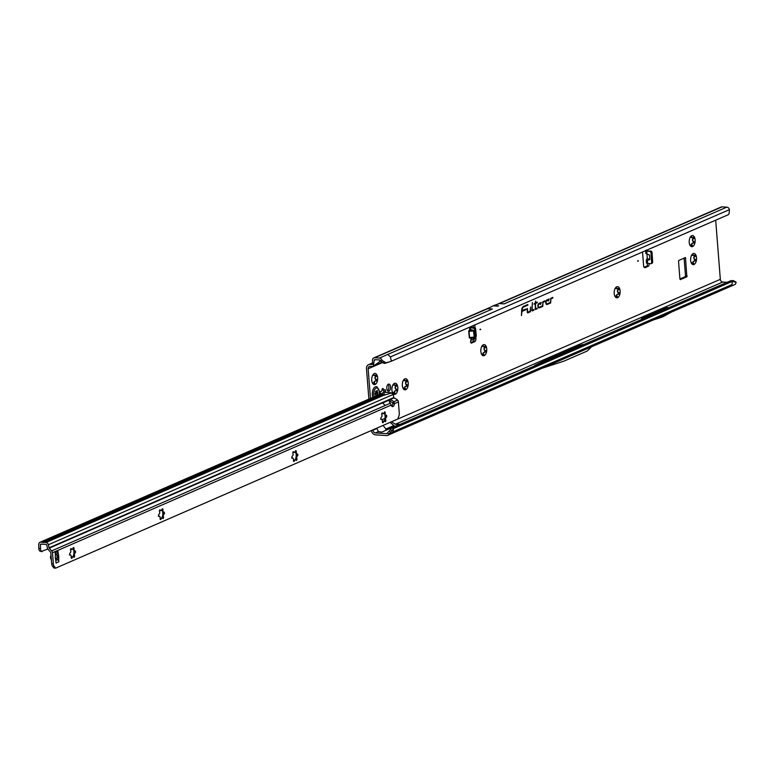 <?xml version="1.0" encoding="UTF-8"?>
<svg xmlns="http://www.w3.org/2000/svg" width="775" height="775" viewBox="0 0 775 775"><rect width="100%" height="100%" fill="white"/><g stroke="black" fill="none" stroke-linecap="round" stroke-linejoin="round"><path stroke-width="1.16" d="M694.458 256.951L693.954 257.639A3.759 1.986 -86.3 0 1 694.012 258.085A3.759 1.986 -86.3 0 1 694.032 258.55L696.357 260.652A5.599 2.964 93.7 0 0 696.541 257.765A5.599 2.964 93.7 0 0 695.931 255.217L695.049 256.651L694.167 256.593A1.056 0.562 93.7 0 0 694.381 255.585A1.056 0.562 93.7 0 0 694.284 255.159M694.371 261.185A1.056 0.562 93.7 0 0 694.72 260.003A1.056 0.562 93.7 0 0 694.381 259.238L693.916 258.54A3.759 1.986 93.7 0 0 693.896 258.075A3.759 1.986 93.7 0 0 693.848 257.629L693.964 256.922M691.542 255.256L693.16 253.609L692.53 255.246A3.759 1.986 -86.3 0 1 692.995 255.517L695.931 255.217A5.599 2.964 93.7 0 0 693.16 253.609A5.599 2.964 93.7 0 0 692.027 254.568A5.599 2.964 93.7 0 0 690.816 257.436A5.599 2.964 93.7 0 0 691.252 262.88A5.599 2.964 93.7 0 0 691.455 263.287A5.599 2.964 93.7 0 0 694.022 264.488A5.599 2.964 93.7 0 0 696.357 260.652L693.451 261.33A3.759 1.986 -86.3 0 1 693.063 261.969L693.848 264.507M695.349 254.868L695.931 255.217M693.044 239.029L692.55 239.717A3.759 1.986 -86.3 0 1 692.598 240.163A3.759 1.986 -86.3 0 1 692.618 240.628L694.952 242.73A5.599 2.964 93.7 0 0 695.136 239.843A5.599 2.964 93.7 0 0 694.526 237.295L693.644 238.729L692.753 238.671A1.056 0.562 93.7 0 0 692.966 237.663A1.056 0.562 93.7 0 0 692.869 237.237M692.957 243.263A1.056 0.562 93.7 0 0 693.315 242.081A1.056 0.562 93.7 0 0 692.966 241.316L692.511 240.618A3.759 1.986 93.7 0 0 692.492 240.153A3.759 1.986 93.7 0 0 692.433 239.708L692.559 239M690.128 237.334L691.755 235.687L691.126 237.324A3.759 1.986 -86.3 0 1 691.591 237.596L694.526 237.295A5.599 2.964 93.7 0 0 691.755 235.687A5.599 2.964 93.7 0 0 690.612 236.646A5.599 2.964 93.7 0 0 689.411 239.514A5.599 2.964 93.7 0 0 689.837 244.958A5.599 2.964 93.7 0 0 690.05 245.365A5.599 2.964 93.7 0 0 692.608 246.566A5.599 2.964 93.7 0 0 694.952 242.73L692.046 243.408A3.759 1.986 -86.3 0 1 691.649 244.047L692.433 246.586M693.935 236.947L694.526 237.295M618.043 290.141L617.539 290.828A3.759 1.986 -86.3 0 1 617.597 291.274A3.759 1.986 -86.3 0 1 617.617 291.739L619.942 293.851A5.599 2.964 93.7 0 0 620.126 290.954A5.599 2.964 93.7 0 0 619.516 288.407L618.634 289.84L617.752 289.782A1.056 0.562 93.7 0 0 617.956 288.775A1.056 0.562 93.7 0 0 617.869 288.348M617.956 294.384A1.056 0.562 93.7 0 0 618.305 293.192A1.056 0.562 93.7 0 0 617.956 292.427L617.501 291.729A3.759 1.986 93.7 0 0 617.481 291.274A3.759 1.986 93.7 0 0 617.433 290.819L617.549 290.112M615.127 288.455L616.745 286.798L616.115 288.445A3.759 1.986 -86.3 0 1 616.58 288.707L619.516 288.407A5.599 2.964 93.7 0 0 616.745 286.798A5.599 2.964 93.7 0 0 615.602 287.757A5.599 2.964 93.7 0 0 614.401 290.625A5.599 2.964 93.7 0 0 614.827 296.069A5.599 2.964 93.7 0 0 615.04 296.476A5.599 2.964 93.7 0 0 617.597 297.677A5.599 2.964 93.7 0 0 619.942 293.851L617.036 294.529A3.759 1.986 -86.3 0 1 616.648 295.168L617.423 297.707M618.925 288.067L619.516 288.407M484.656 348.082L484.162 348.769A3.759 1.986 -86.3 0 1 484.21 349.215A3.759 1.986 -86.3 0 1 484.23 349.68L486.564 351.782A5.599 2.964 93.7 0 0 486.748 348.895A5.599 2.964 93.7 0 0 486.138 346.347L485.257 347.781L484.365 347.723A1.056 0.562 93.7 0 0 484.578 346.716A1.056 0.562 93.7 0 0 484.482 346.289M484.578 352.315A1.056 0.562 93.7 0 0 484.927 351.133A1.056 0.562 93.7 0 0 484.578 350.368L484.123 349.67A3.759 1.986 93.7 0 0 484.104 349.205A3.759 1.986 93.7 0 0 484.046 348.76L484.172 348.052M481.74 346.386L483.368 344.739L482.738 346.377A3.759 1.986 -86.3 0 1 483.203 346.648L486.138 346.347A5.599 2.964 93.7 0 0 483.368 344.739A5.599 2.964 93.7 0 0 482.224 345.698A5.599 2.964 93.7 0 0 481.023 348.566A5.599 2.964 93.7 0 0 481.449 354.01A5.599 2.964 93.7 0 0 481.662 354.417A5.599 2.964 93.7 0 0 484.22 355.618A5.599 2.964 93.7 0 0 486.564 351.782L483.658 352.46A3.759 1.986 -86.3 0 1 483.261 353.1L484.046 355.647M485.547 345.999L486.138 346.347M406.158 382.182L405.664 382.869A3.759 1.986 -86.3 0 1 405.713 383.315A3.759 1.986 -86.3 0 1 405.732 383.78L408.067 385.882A5.599 2.964 93.7 0 0 408.241 382.995A5.599 2.964 93.7 0 0 407.631 380.448L406.749 381.881L405.868 381.823A1.056 0.562 93.7 0 0 406.081 380.816A1.056 0.562 93.7 0 0 405.984 380.389M406.071 386.415A1.056 0.562 93.7 0 0 406.429 385.233A1.056 0.562 93.7 0 0 406.081 384.468L405.616 383.77A3.759 1.986 93.7 0 0 405.596 383.305A3.759 1.986 93.7 0 0 405.548 382.86L405.674 382.153M403.242 380.486L404.86 378.839L404.23 380.477A3.759 1.986 -86.3 0 1 404.695 380.748L407.631 380.448A5.599 2.964 93.7 0 0 404.86 378.839A5.599 2.964 93.7 0 0 403.727 379.798A5.599 2.964 93.7 0 0 402.525 382.666A5.599 2.964 93.7 0 0 402.952 388.11A5.599 2.964 93.7 0 0 403.155 388.517A5.599 2.964 93.7 0 0 405.722 389.718A5.599 2.964 93.7 0 0 408.067 385.882L405.16 386.56A3.759 1.986 -86.3 0 1 404.763 387.2L405.548 389.738M407.049 380.099L407.631 380.448M395.734 386.706L395.24 387.393A3.759 1.986 -86.3 0 1 395.289 387.839A3.759 1.986 -86.3 0 1 395.308 388.304L397.643 390.416A5.599 2.964 93.7 0 0 397.827 387.519A5.599 2.964 93.7 0 0 397.217 384.972L396.335 386.405L395.453 386.347A1.056 0.562 93.7 0 0 395.657 385.34A1.056 0.562 93.7 0 0 395.56 384.913M395.657 390.939A1.056 0.562 93.7 0 0 396.006 389.757A1.056 0.562 93.7 0 0 395.657 388.992L395.202 388.294A3.759 1.986 93.7 0 0 395.182 387.829A3.759 1.986 93.7 0 0 395.124 387.384L395.25 386.677M392.818 385.01L394.446 383.363L393.816 385.001A3.759 1.986 -86.3 0 1 394.281 385.272L397.217 384.972A5.599 2.964 93.7 0 0 394.446 383.363A5.599 2.964 93.7 0 0 393.303 384.323A5.599 2.964 93.7 0 0 392.102 387.19A5.599 2.964 93.7 0 0 392.528 392.634A5.599 2.964 93.7 0 0 392.741 393.041A5.599 2.964 93.7 0 0 395.298 394.243A5.599 2.964 93.7 0 0 397.643 390.416L394.737 391.084A3.759 1.986 -86.3 0 1 394.339 391.733L395.124 394.272M396.626 384.623L397.217 384.972M385.165 392.353L385.378 391.792A1.318 0.698 93.7 0 0 385.543 390.697A1.318 0.698 93.7 0 0 384.942 389.689A1.318 0.698 93.7 0 0 384.516 389.903L384.003 390.193A4.02 2.131 93.7 0 0 383.702 390.009L383.402 389.253A1.318 0.698 93.7 0 0 382.821 388.459A1.318 0.698 93.7 0 0 382.036 389.844L381.872 390.803A4.02 2.131 93.7 0 0 381.61 391.23L381.087 391.394A1.318 0.698 93.7 0 0 381.029 391.385A1.318 0.698 93.7 0 0 380.283 392.334A1.318 0.698 93.7 0 0 380.535 393.836M383.48 392.605L383.702 391.685A1.318 0.698 93.7 0 0 383.877 390.59A1.318 0.698 93.7 0 0 383.809 390.213M375.575 376.931L375.071 377.619A3.759 1.986 -86.3 0 1 375.119 378.064A3.759 1.986 -86.3 0 1 375.148 378.529L377.473 380.641A5.599 2.964 93.7 0 0 377.657 377.745A5.599 2.964 93.7 0 0 377.047 375.197L376.166 376.631L375.284 376.573A1.056 0.562 93.7 0 0 375.488 375.565A1.056 0.562 93.7 0 0 375.4 375.139M375.488 381.174A1.056 0.562 93.7 0 0 375.836 379.983A1.056 0.562 93.7 0 0 375.488 379.217L375.032 378.52A3.759 1.986 93.7 0 0 375.013 378.055A3.759 1.986 93.7 0 0 374.964 377.609L375.081 376.902M372.659 375.236L374.277 373.589L373.647 375.226A3.759 1.986 -86.3 0 1 374.112 375.497L377.047 375.197A5.599 2.964 93.7 0 0 374.277 373.589A5.599 2.964 93.7 0 0 373.133 374.548A5.599 2.964 93.7 0 0 371.932 377.415A5.599 2.964 93.7 0 0 372.358 382.86A5.599 2.964 93.7 0 0 372.572 383.267A5.599 2.964 93.7 0 0 375.129 384.468A5.599 2.964 93.7 0 0 377.473 380.641L374.567 381.31A3.759 1.986 -86.3 0 1 374.18 381.959L374.955 384.497M376.456 374.848L377.047 375.197M480.035 329.772L480.723 329.462L480.19 329.094L480.035 329.772M469.679 327.428L474.426 327.68A1.318 1.066 64.2 0 1 475.627 329.017L476.257 335.759A1.318 1.066 64.2 0 1 475.995 336.66L473.728 339.227A1.318 1.066 64.2 0 1 473.108 339.528M469.563 327.234A1.647 0.872 93.7 0 0 469.757 327.525L473.389 328.183A1.318 1.066 64.2 0 1 474.591 329.52L475.22 336.263A1.318 1.066 64.2 0 1 474.959 337.164L472.692 339.731A1.318 1.066 64.2 0 1 471.927 340.022L470.938 340.186A1.647 0.872 93.7 0 0 470.59 341.978A1.647 0.872 93.7 0 0 471.336 343.083A1.647 0.872 93.7 0 0 471.568 343.044L474.717 341.678A2.635 1.395 93.7 0 0 475.908 338.51L475.782 336.902M637.728 261.272L638.426 260.962L637.893 260.594L637.728 261.272M642.543 252.098A2.635 1.395 93.7 0 0 642.543 252.224L643.608 265.67A2.635 1.395 93.7 0 0 644.819 267.695A2.635 1.395 93.7 0 0 645.197 267.627L648.346 266.251A1.647 0.872 93.7 0 0 649.082 264.275A1.647 0.872 93.7 0 0 648.927 263.558M644.122 267.259L646.67 266.145A1.647 0.872 93.7 0 0 647.416 264.168A1.647 0.872 93.7 0 0 647.222 263.393M386.783 388.478A3.594 1.899 93.7 0 0 388.44 391.239A3.594 1.899 93.7 0 0 390.571 386.832A3.594 1.899 93.7 0 0 388.905 384.071A3.594 1.899 93.7 0 0 386.783 388.478M388.043 384.381A3.594 1.899 -86.3 0 1 388.895 386.725A3.594 1.899 -86.3 0 1 387.626 390.813M527.262 312.218L527.804 312.887L530.449 311.734L530.613 307.016L530.119 311.221L527.746 312.248L527.387 308.421L527.262 312.218M527.446 312.771L530.081 311.24M531.757 310.271L532.299 310.94L533.839 310.262L533.868 309.593L532.105 310.068L532.367 302.531L531.902 310.378M532.299 310.94L533.471 309.767M535.515 308.876L535.554 303.48L537.23 302.754L537.249 302.076L535.573 302.802L535.632 301.117L535.215 302.957L534.004 304.149L535.196 303.635L535.36 309.525L537.153 308.828L537.182 308.159L535.031 308.876M495.826 305.989L497.976 306.125A2.635 1.395 93.7 0 0 497.918 306.154L498.654 305.834A2.635 1.395 93.7 0 0 498.587 305.863L497.976 306.125M693.073 255.556L692.889 255.508A3.759 1.986 93.7 0 0 692.424 255.237L692.143 254.52M692.743 263.82A1.056 0.562 93.7 0 0 692.821 263.113L692.947 261.969A3.759 1.986 93.7 0 0 693.344 261.32L693.79 261.117M691.668 237.634L691.474 237.586A3.759 1.986 93.7 0 0 691.009 237.315L690.738 236.598M691.339 245.898A1.056 0.562 93.7 0 0 691.407 245.191L691.542 244.047A3.759 1.986 93.7 0 0 691.93 243.398L692.385 243.195M616.658 288.755L616.474 288.707A3.759 1.986 93.7 0 0 616.009 288.436L615.728 287.719M616.328 297.009A1.056 0.562 93.7 0 0 616.406 296.302L616.532 295.159A3.759 1.986 93.7 0 0 616.929 294.519L617.375 294.316M483.28 346.687L483.087 346.638A3.759 1.986 93.7 0 0 482.622 346.377L482.35 345.66M482.951 354.95A1.056 0.562 93.7 0 0 483.028 354.243L483.154 353.1A3.759 1.986 93.7 0 0 483.542 352.46L483.997 352.247M404.782 380.787L404.589 380.738A3.759 1.986 93.7 0 0 404.124 380.467L403.843 379.75M404.443 389.05A1.056 0.562 93.7 0 0 404.521 388.343L404.657 387.2A3.759 1.986 93.7 0 0 405.044 386.551L405.49 386.347M394.359 385.32L394.165 385.262A3.759 1.986 93.7 0 0 393.7 385.001L393.429 384.284M394.029 393.574A1.056 0.562 93.7 0 0 394.107 392.867L394.233 391.724A3.759 1.986 93.7 0 0 394.62 391.084L395.076 390.871M382.559 390.096L382.337 390.087A4.02 2.131 93.7 0 0 382.027 389.903L383.702 390.009M374.189 375.546L373.996 375.497A3.759 1.986 93.7 0 0 373.54 375.226L373.259 374.509M373.86 383.799A1.056 0.562 93.7 0 0 373.938 383.092L374.063 381.949A3.759 1.986 93.7 0 0 374.461 381.31L374.906 381.097M679.927 278.971L685.197 276.685L685.497 275.89L684.092 258.143M470.754 342.56L473.041 341.562A2.635 1.395 93.7 0 0 474.242 338.646M473.38 327.583L473.225 325.645M651.601 263.316A1.318 1.085 -111 0 0 652.666 262.105L652.046 252.437A1.318 1.085 -111 0 0 650.874 251.081L646.786 251.197L646.96 253.948L646.234 253.667L646.98 254.016L647.27 258.521L646.273 260.168L646.457 263.093L650.554 263.713A1.318 1.085 -111 0 0 651.62 262.502L651 252.844A1.318 1.085 -111 0 0 649.828 251.488L645.827 251.003L646.011 250.131L645.827 251.003L647.677 250.248A1.647 0.872 93.7 0 0 647.813 249.812M372.349 364.318L370.024 364.434A4.611 3.768 66.5 0 0 368.542 364.686A4.611 3.768 66.5 0 0 366.478 368.658L368.861 398.931M471.374 327.389L470.338 327.893L470.444 329.046L469.243 330.925L469.921 327.418M647.832 250.8L646.011 250.131M646.602 259.412L647.377 260.361L647.571 263.432M647.377 260.361L649.799 259.567L649.508 255.062L646.234 253.667M686.873 276.791L685.449 257.571L678.832 260.429L678.532 261.214L679.937 279.136L680.343 279.63L686.873 276.791L685.197 276.685M380.796 361.295L382.23 360.54L386.047 362.797L384.691 363.436L382.714 362.787L380.322 360.452A0.92 0.756 66.5 0 0 379.614 359.958L374.906 359.658A0.92 0.756 66.5 0 0 374.577 359.716L374.461 359.794A0.92 0.756 66.5 0 0 374.277 360.036L373.298 366.081A2.897 2.373 -113.5 0 1 372.891 366.313A2.897 2.373 -113.5 0 1 371.961 366.468L370.179 366.352A2.635 2.151 66.5 0 0 369.326 366.498A2.635 2.151 66.5 0 0 368.144 368.764L370.469 398.224M372.959 429.844L372.988 430.212A2.635 2.151 66.5 0 0 375.42 432.925L378.413 431.617L381.843 432.082L386.735 429.951L383.053 425.436M376.96 428.091L377.667 427.79M715.693 220.323L720.333 279.339L391.859 421.6M475.075 327.97L474.843 325.074A2.635 1.395 93.7 0 0 474.833 324.948M538.954 303.393A2.315 1.23 93.7 0 0 537.898 305.679A2.315 1.23 93.7 0 0 538.78 307.907A2.315 1.23 93.7 0 0 539.303 307.888L542.8 306.377L542.936 302.512L544.903 301.475L544.922 300.797L542.994 301.64L542.471 305.854L539.255 307.249A1.657 0.882 -86.3 0 1 539.167 307.278A1.657 0.882 -86.3 0 1 538.247 305.941A1.657 0.882 -86.3 0 1 539.003 304.032L540.495 303.383L540.117 304.449L540.601 304.246L541.26 302.395L538.954 303.393M546.84 299.973A2.315 1.23 93.7 0 0 545.784 302.25A2.315 1.23 93.7 0 0 546.666 304.478A2.315 1.23 93.7 0 0 547.189 304.468L550.686 302.948L550.822 299.092L552.788 298.046L552.808 297.377L550.88 298.21L550.357 302.434L547.14 303.829A1.657 0.882 -86.3 0 1 547.053 303.858A1.657 0.882 -86.3 0 1 546.133 302.521A1.657 0.882 -86.3 0 1 546.888 300.613L548.38 299.964L548.002 301.02L548.487 300.816L549.146 298.966L546.84 299.973M521.468 315.638L521.962 311.434L526.099 309.642L526.128 308.963L522.001 310.543A3.575 1.889 -86.3 0 1 523.619 306.997L527.804 305.176L527.823 304.507L523.571 306.348A4.233 2.238 93.7 0 0 521.643 310.552L521.468 315.638M388.905 434.262L387.471 432.954L390.571 429.534L391.782 430.871L388.139 434.998A2.897 2.373 -113.5 0 1 387.645 435.356A2.897 2.373 -113.5 0 1 386.618 435.56L375.565 434.843A4.611 3.768 66.5 0 1 371.361 430.532M541.958 368.309L591.654 346.725M387.645 435.356L734.826 284.551A2.897 2.373 66.5 0 0 735.485 284.125L736.134 282.391L732.511 281.306L393.497 428.556L391.84 427.955L730.854 280.695L732.511 281.306L731.997 284.551L729.798 286.488M391.782 430.871L393.497 428.556L392.983 431.811L390.784 433.748M578.596 346.842L580.175 345.311L542.5 361.683L550.308 359.125M643.182 318.777L641.506 318.67L648.762 316.355M668.709 307.694L667.023 307.588L641.506 318.67M580.175 345.311L582.829 344.546L581.986 345.369M583.73 344.604L582.829 344.546M720.333 279.339A2.635 2.151 -113.5 0 0 722.765 282.042L727.115 282.323M390.154 422.346L394.824 426.434L399.716 424.312L395.347 424.264L722.765 282.042M387.471 432.954L386.948 433.457A0.92 0.756 66.5 0 1 386.463 433.642L375.42 432.925M538.887 364.085L535.602 365.519M534.702 365.461L542.5 361.683M374.209 360.268L375.739 359.707M504.225 303.877L499.391 303.567L493.811 305.524A2.635 1.395 93.7 0 0 493.752 305.544L493.142 305.815A2.635 1.395 93.7 0 0 493.084 305.844L487.582 308.692L492.416 309.012M382.23 360.54L381.697 359.59A2.897 2.373 -113.5 0 0 379.459 358.04L387.8 354.417L390.397 356.907L391.385 361.198L728.403 214.656A3.953 2.218 82 0 0 729.178 212.97L729.411 209.647A2.897 2.373 -113.5 0 0 726.805 207.157L722.106 206.857A2.897 2.373 -113.5 0 0 721.167 207.012L496.804 304.478M391.472 421.774L395.347 424.264M371.816 364.55A0.92 0.756 -113.5 0 0 372.523 363.785L372.513 360.142A2.897 2.373 66.5 0 1 373.821 357.895A2.897 2.373 66.5 0 1 374.751 357.73L379.459 358.04M378.413 431.617L376.902 428.517L372.988 430.212M379.76 359.988L379.76 361.644L373.298 366.081M391.84 427.955L390.571 429.534M390.561 432.508L389.263 431.2M736.134 282.391L733.392 280.618L735.843 281.964M730.854 280.695L733.392 280.618M522.021 308.421A3.681 1.947 -86.3 0 1 523.28 306.871L527.426 304.682M521.623 311.308L525.731 309.138M546.501 304.401A2.209 1.172 93.7 0 0 546.85 304.343L550.318 302.444M545.968 301.175A1.763 0.93 -86.3 0 1 546.549 300.487L548.38 299.964L548.661 299.179M546.966 303.868L546.811 303.907A1.763 0.93 -86.3 0 1 546.724 303.936A1.763 0.93 -86.3 0 1 545.842 303.122M550.512 298.792L552.41 297.552M538.615 307.82A2.209 1.172 93.7 0 0 538.964 307.762L542.432 305.873M538.083 304.594A1.763 0.93 -86.3 0 1 538.664 303.907L540.495 303.383L540.776 302.599M539.08 307.297L538.925 307.336A1.763 0.93 -86.3 0 1 538.838 307.365A1.763 0.93 -86.3 0 1 537.957 306.542M542.626 302.221L544.525 300.971M535.205 309.399L536.784 308.324M534.014 303.877L535.196 303.635M535.157 303.606L536.852 302.25M384.691 363.436L391.385 361.198M386.047 362.797L388.662 362.012M382.714 362.787L384.09 362.051M542.122 368.261L564.093 361.073L587.188 351.036L591.625 346.754M653.403 319.92L661.608 317.304A2.635 1.395 93.7 0 0 661.695 317.266L663.342 316.558A2.635 1.395 93.7 0 0 663.419 316.51L671.479 312.063M659.893 311.521L667.023 307.588M649.799 259.567L647.27 258.521M649.508 255.062L646.98 254.016M469.602 338.152L469.282 337.609L473.777 337.706L474.29 337.077L473.486 330.877L470.26 329.433L473.07 330.169L469.011 331.322L469.592 337.542L474.067 337.086L471.326 338.501L469.892 337.793L471.084 338.22L470.938 340.186M375.323 381.126L374.461 381.31M375.129 384.468L372.639 382.627A3.759 1.986 -86.3 0 1 372.174 382.356M374.277 373.589L373.463 374.277M373.996 375.497L374.877 375.4M395.492 390.9L394.62 391.084M395.298 394.243L392.809 392.402A3.759 1.986 -86.3 0 1 392.344 392.131M394.446 383.363L393.632 384.051M394.165 385.262L395.047 385.175M405.916 386.376L405.044 386.551M405.722 389.718L403.223 387.868A3.759 1.986 -86.3 0 1 402.767 387.597M404.86 378.839L404.056 379.527M404.589 380.738L405.461 380.651M484.414 352.276L483.542 352.46M484.22 355.618L481.73 353.768A3.759 1.986 -86.3 0 1 481.265 353.507M483.368 344.739L482.554 345.427M483.087 346.638L483.968 346.551M617.801 294.335L616.929 294.519M617.597 297.677L615.108 295.837A3.759 1.986 -86.3 0 1 614.643 295.566M616.745 286.798L615.931 287.486M616.474 288.707L617.346 288.61M692.802 243.224L691.93 243.398M692.608 246.566L690.118 244.716A3.759 1.986 -86.3 0 1 689.653 244.445M691.755 235.687L690.942 236.375M691.474 237.586L692.356 237.499M694.216 261.146L693.344 261.32M694.022 264.488L691.523 262.638A3.759 1.986 -86.3 0 1 691.067 262.367M693.16 253.609L692.356 254.297M692.889 255.508L693.761 255.421M379.556 394.262L379.624 391.888L377.105 386.899A6.587 3.488 93.7 0 0 376.301 386.667L376.253 386.667A6.587 3.488 93.7 0 0 376.253 386.667A6.587 3.488 93.7 0 0 372.349 394.746A6.587 3.488 93.7 0 0 372.862 397.236M376.301 386.667A6.587 3.488 93.7 0 0 372.407 394.746A6.587 3.488 93.7 0 0 372.911 397.226M375.914 395.851L375.788 395.085A1.056 0.562 93.7 0 0 375.313 394.281A1.056 0.562 93.7 0 0 375.226 394.281L375.042 394.039A2.964 1.569 -86.3 0 1 375.042 393.971A2.964 1.569 -86.3 0 1 375.032 393.894L375.158 393.516A1.056 0.562 93.7 0 0 375.575 392.286L376.233 391.201A1.056 0.562 93.7 0 0 376.388 391.249A1.056 0.562 93.7 0 0 376.931 390.619L377.154 390.435A2.964 1.569 -86.3 0 1 377.183 390.455A2.964 1.569 -86.3 0 1 377.222 390.474L377.328 390.842A1.056 0.562 93.7 0 0 377.657 392.034L377.783 393.574A1.056 0.562 93.7 0 0 377.648 394.959L377.677 395.085M377.154 395.308A1.056 0.562 93.7 0 0 377.008 395.26A1.056 0.562 93.7 0 0 376.573 395.541L376.553 395.57M383.422 421.949A1.056 0.562 -86.3 0 1 382.986 422.675A1.056 0.562 -86.3 0 1 382.831 422.704A1.056 0.562 -86.3 0 1 382.375 421.348L382.395 420.195A3.759 1.986 -86.3 0 1 382.085 419.517L381.484 419.372A1.056 0.562 -86.3 0 1 381.329 419.401A1.056 0.562 -86.3 0 1 380.835 418.452A1.056 0.562 -86.3 0 1 381.319 417.328L381.862 416.679A3.759 1.986 -86.3 0 1 382.046 415.787L381.852 414.722A1.056 0.562 -86.3 0 1 381.804 413.569A1.056 0.562 -86.3 0 1 382.366 412.949A1.056 0.562 -86.3 0 1 382.734 413.278L383.267 413.792A3.759 1.986 -86.3 0 1 383.761 413.579L384.168 412.658A1.056 0.562 -86.3 0 1 384.758 411.903A1.056 0.562 -86.3 0 1 385.214 413.259L385.194 414.412A3.759 1.986 -86.3 0 1 385.504 415.09L386.115 415.235A1.056 0.562 -86.3 0 1 386.26 415.206A1.056 0.562 -86.3 0 1 386.754 416.156A1.056 0.562 -86.3 0 1 386.27 417.279L385.737 417.919A3.759 1.986 -86.3 0 1 385.543 418.82L385.737 419.885A1.056 0.562 -86.3 0 1 385.378 421.629A1.056 0.562 -86.3 0 1 385.233 421.658A1.056 0.562 -86.3 0 1 384.855 421.329L384.332 420.815A3.759 1.986 -86.3 0 1 384.08 420.951A3.759 1.986 -86.3 0 1 383.838 421.028L383.422 421.949L382.54 421.891L383.722 421.019A3.759 1.986 93.7 0 0 383.974 420.941A3.759 1.986 93.7 0 0 384.216 420.806L384.206 420.951M294.51 460.708A1.056 0.562 -86.3 0 1 294.074 461.425A1.056 0.562 -86.3 0 1 293.919 461.454A1.056 0.562 -86.3 0 1 293.463 460.108L293.483 458.955A3.759 1.986 -86.3 0 1 293.173 458.267L292.572 458.132A1.056 0.562 -86.3 0 1 292.417 458.151A1.056 0.562 -86.3 0 1 291.923 457.211A1.056 0.562 -86.3 0 1 292.407 456.078L292.95 455.438A3.759 1.986 -86.3 0 1 293.134 454.547L292.94 453.482A1.056 0.562 -86.3 0 1 292.892 452.329A1.056 0.562 -86.3 0 1 293.454 451.709A1.056 0.562 -86.3 0 1 293.822 452.038L294.355 452.552A3.759 1.986 -86.3 0 1 294.849 452.329L295.256 451.408A1.056 0.562 -86.3 0 1 295.847 450.662A1.056 0.562 -86.3 0 1 296.302 452.019L296.292 453.172A3.759 1.986 -86.3 0 1 296.602 453.85L297.203 453.995A1.056 0.562 -86.3 0 1 297.348 453.966A1.056 0.562 -86.3 0 1 297.842 454.915A1.056 0.562 -86.3 0 1 297.358 456.039L296.825 456.678A3.759 1.986 -86.3 0 1 296.641 457.579L296.825 458.635A1.056 0.562 -86.3 0 1 296.467 460.389A1.056 0.562 -86.3 0 1 296.321 460.408A1.056 0.562 -86.3 0 1 295.943 460.079L295.42 459.575A3.759 1.986 -86.3 0 1 295.178 459.711A3.759 1.986 -86.3 0 1 294.926 459.788L294.51 460.708L293.628 460.65L294.81 459.778A3.759 1.986 93.7 0 0 295.062 459.701A3.759 1.986 93.7 0 0 295.304 459.565L295.294 459.701M161.142 518.843A1.056 0.562 -86.3 0 1 160.706 519.56A1.056 0.562 -86.3 0 1 160.551 519.589A1.056 0.562 -86.3 0 1 160.105 518.243L160.115 517.09A3.759 1.986 -86.3 0 1 159.805 516.402L159.204 516.266A1.056 0.562 -86.3 0 1 159.059 516.295A1.056 0.562 -86.3 0 1 158.565 515.346A1.056 0.562 -86.3 0 1 159.04 514.212L159.582 513.573A3.759 1.986 -86.3 0 1 159.766 512.682L159.572 511.616A1.056 0.562 -86.3 0 1 159.524 510.463A1.056 0.562 -86.3 0 1 160.086 509.843A1.056 0.562 -86.3 0 1 160.454 510.173L160.987 510.686A3.759 1.986 -86.3 0 1 161.481 510.463L161.898 509.543A1.056 0.562 -86.3 0 1 162.479 508.797A1.056 0.562 -86.3 0 1 162.934 510.153L162.924 511.306A3.759 1.986 -86.3 0 1 163.234 511.984L163.835 512.13A1.056 0.562 -86.3 0 1 163.98 512.101A1.056 0.562 -86.3 0 1 164.474 513.05A1.056 0.562 -86.3 0 1 164 514.174L163.457 514.813A3.759 1.986 -86.3 0 1 163.273 515.714L163.457 516.77A1.056 0.562 -86.3 0 1 163.099 518.523A1.056 0.562 -86.3 0 1 162.953 518.553A1.056 0.562 -86.3 0 1 162.576 518.213L162.053 517.71A3.759 1.986 -86.3 0 1 161.81 517.845A3.759 1.986 -86.3 0 1 161.558 517.923L161.142 518.843L160.26 518.785L161.442 517.913A3.759 1.986 93.7 0 0 161.694 517.836A3.759 1.986 93.7 0 0 161.936 517.7L161.936 517.836M72.23 557.603A1.056 0.562 -86.3 0 1 71.794 558.32A1.056 0.562 -86.3 0 1 71.649 558.349A1.056 0.562 -86.3 0 1 71.193 556.993L71.203 555.84A3.759 1.986 -86.3 0 1 70.893 555.162L70.293 555.016A1.056 0.562 -86.3 0 1 70.147 555.045A1.056 0.562 -86.3 0 1 69.653 554.096A1.056 0.562 -86.3 0 1 70.128 552.972L70.67 552.333A3.759 1.986 -86.3 0 1 70.854 551.432L70.67 550.376A1.056 0.562 -86.3 0 1 70.622 549.213A1.056 0.562 -86.3 0 1 71.174 548.593A1.056 0.562 -86.3 0 1 71.552 548.933L72.075 549.436A3.759 1.986 -86.3 0 1 72.569 549.223L72.986 548.303A1.056 0.562 -86.3 0 1 73.577 547.557A1.056 0.562 -86.3 0 1 74.022 548.903L74.013 550.056A3.759 1.986 -86.3 0 1 74.323 550.744L74.923 550.88A1.056 0.562 -86.3 0 1 75.068 550.851A1.056 0.562 -86.3 0 1 75.562 551.8A1.056 0.562 -86.3 0 1 75.088 552.933L74.545 553.573A3.759 1.986 -86.3 0 1 74.361 554.464L74.545 555.53A1.056 0.562 -86.3 0 1 74.187 557.273A1.056 0.562 -86.3 0 1 74.042 557.303A1.056 0.562 -86.3 0 1 73.664 556.973L73.141 556.46A3.759 1.986 -86.3 0 1 72.898 556.595A3.759 1.986 -86.3 0 1 72.647 556.683L72.23 557.603L71.348 557.545L72.54 556.673A3.759 1.986 93.7 0 0 72.782 556.595A3.759 1.986 93.7 0 0 73.034 556.46L73.024 556.595M389.35 401.373A3.294 1.753 -140 0 1 392.692 403.039L393.768 401.76A3.294 1.753 40 0 0 389.951 400.2A3.294 1.753 40 0 0 389.583 400.481A3.294 1.753 40 0 0 390.3 403.271L391.191 405.083A3.294 1.744 93.7 0 0 392.537 406.623A3.294 1.744 93.7 0 0 394.475 403.649L392.799 403.543A3.294 1.744 93.7 0 1 391.724 406.168M55.974 562.553A2.635 2.151 66.4 0 1 56.052 563.018L55.877 561.303A13.175 6.985 93.7 0 0 55.49 559.25A2.635 1.395 -86.3 0 1 55.403 558.746A12.255 6.491 -86.3 0 1 55.335 558.029A12.255 6.491 -86.3 0 1 55.287 557.312A2.635 1.395 -86.3 0 1 55.296 556.76A13.175 6.985 93.7 0 0 55.345 554.522L55.209 552.788A2.635 2.151 66.4 0 1 55.238 553.234M55.674 568.143L54.172 566.312L52.506 566.205L53.998 568.036L55.674 568.143L397.759 419.023L398.873 416.059A3.953 2.093 -86.3 0 0 399.27 413.075L398.389 401.944A2.635 2.151 -113.6 0 0 398.021 400.704L397.585 400.103A3.953 2.102 40 0 0 395.434 398.641L394.766 398.36A1.318 0.698 40 0 1 394.039 397.866L394.01 397.827A0.659 0.543 66.4 0 1 393.855 397.517L393.157 394.456A2.635 2.151 -113.6 0 0 393.022 394.02L390.774 392.692L385.621 392.344L383.877 392.441L378.161 395.095L380.167 395.231L383.615 394.078M384.478 393.768L383.644 394.136M384.158 394.339L43.981 542.374L45.987 542.5A2.635 2.151 66.4 0 1 48.35 544.757L49.048 547.818A0.659 0.543 -113.6 0 0 49.232 548.167L51.673 550.88A2.635 2.151 66.4 0 1 52.467 552.74L53.349 563.861L51.683 563.754A3.953 2.093 -86.3 0 0 52.506 566.205M382.54 402.874L385.194 405.499L382.54 402.874L49.232 548.167M384.545 413.55A5.599 2.964 -86.3 0 1 385.078 415.904A5.599 2.964 -86.3 0 1 384.226 420.806L384.332 420.815M295.633 452.309A5.599 2.964 -86.3 0 1 296.166 454.663A5.599 2.964 -86.3 0 1 295.314 459.556L295.42 459.575M162.275 510.444A5.599 2.964 -86.3 0 1 162.798 512.798A5.599 2.964 -86.3 0 1 161.946 517.69L162.053 517.71M73.363 549.204A5.599 2.964 -86.3 0 1 73.887 551.558A5.599 2.964 -86.3 0 1 73.034 556.45L73.141 556.46M56.662 554.057A13.175 6.985 93.7 0 0 56.904 555.22A2.635 1.395 -86.3 0 1 56.992 555.723A12.255 6.491 -86.3 0 1 57.108 557.167A2.635 1.395 -86.3 0 1 57.108 557.719A13.175 6.985 93.7 0 0 57.05 559.104M47.488 548.254A1.318 0.678 98.2 0 1 47.168 549.291L41.598 551.374A3.953 2.025 98.2 0 1 40.503 548.516L40.426 544.641A0.659 0.543 66.4 0 1 40.939 544.079L46.132 544.418A0.659 0.543 66.4 0 1 46.723 544.98L47.43 548.041A2.635 2.151 -113.6 0 0 48.157 549.446L50.598 552.168A0.659 0.543 66.4 0 1 50.801 552.623L51.683 563.754M392.692 403.039L392.799 403.543M397.585 400.103L393.768 401.76L394.475 403.649L398.389 401.944M391.578 392.944L383.354 395.434L381.697 395.124L43.981 542.374M382.482 394.223L382.976 394.601M40.503 548.516L38.818 548.274L38.75 544.399A2.635 2.151 66.4 0 1 39.932 542.306L378.161 395.095M39.932 542.306A2.635 2.151 66.4 0 1 40.784 542.161L43.855 542.393M382.637 394.572L43.129 542.568M55.296 557.487A1.976 1.618 -113.6 0 0 55.8 558.077L57.718 559.647A2.635 2.151 66.4 0 1 58.832 561.807L58.726 560.063A13.175 6.985 93.7 0 1 58.774 557.826A2.635 1.395 -86.3 0 0 58.784 557.273A12.255 6.491 -86.3 0 0 58.668 555.83A2.635 1.395 -86.3 0 0 58.58 555.326A13.175 6.985 93.7 0 1 58.193 553.282L58.018 551.567A2.635 2.151 66.4 0 1 57.243 553.592L55.558 554.939A1.976 1.618 -113.6 0 0 55.354 555.132M51.373 559.918A3.953 3.236 66.4 0 1 51.014 555.297M58.832 561.807L56.013 563.008M58.726 560.063L58.096 560.015M58.193 553.282L57.582 553.234M55.209 552.788L58.018 551.567M54.172 566.312A3.953 2.093 -86.3 0 1 53.349 563.861M42.092 551.674L39.922 551.132A3.953 2.025 98.2 0 1 38.818 548.274M382.685 403.039L394.039 397.866M384.923 405.528L390.3 403.271M72.782 556.905L74.245 554.464A3.759 1.986 93.7 0 0 74.429 553.563L74.206 550.734A3.759 1.986 93.7 0 0 73.925 550.105A3.759 1.986 93.7 0 0 73.896 550.056L72.937 548.526M73.887 551.558L74.042 550.822M71.775 549.475L70.67 548.874M69.411 554.958L70.787 555.152M161.694 518.155L163.157 515.704A3.759 1.986 93.7 0 0 163.341 514.803L163.118 511.975A3.759 1.986 93.7 0 0 162.837 511.345A3.759 1.986 93.7 0 0 162.808 511.297L161.849 509.766M162.798 512.798L162.953 512.072M160.822 510.696L159.572 510.115M158.323 516.208L159.698 516.402M295.062 460.021L296.525 457.57A3.759 1.986 93.7 0 0 296.709 456.669L296.486 453.84A3.759 1.986 93.7 0 0 296.205 453.21A3.759 1.986 93.7 0 0 296.176 453.162L295.217 451.631M296.166 454.663L296.321 453.937M294.19 452.561L292.94 451.98M291.691 458.073L293.057 458.267M383.974 421.261L385.437 418.81A3.759 1.986 93.7 0 0 385.621 417.919L385.398 415.08A3.759 1.986 93.7 0 0 385.117 414.451A3.759 1.986 93.7 0 0 385.088 414.402L384.119 412.881M385.078 415.904L385.233 415.177M383.102 413.811L381.852 413.22M380.603 419.314L381.968 419.507M694.381 259.238L695.262 259.296M692.966 241.316L693.848 241.374M617.956 292.427L618.837 292.485M484.578 350.368L485.46 350.426M406.081 384.468L406.962 384.526M395.657 388.992L396.538 389.05M375.488 379.217L376.369 379.275M475.995 336.66L474.959 337.164M473.777 337.706L471.326 338.501L471.471 339.983M474.29 337.077L473.709 330.867L473.07 330.169M647.677 250.248L647.716 250.771M469.282 337.609L468.701 331.4L473.709 330.867M468.894 330.615L468.701 331.4M368.144 368.764L382.433 362.564M384.972 418.393L382.123 419.624M731.997 284.551L392.983 431.811M394.824 426.434L386.735 429.951M387.016 433.399L386.463 433.642M493.752 305.544L495.903 305.689M496.436 305.718L498.587 305.863M493.811 305.524L498.654 305.834M493.142 305.815L495.293 305.951M493.084 305.844L497.918 306.154M499.458 303.567L722.106 206.857M504.157 303.877L726.805 207.157M370.024 364.434L372.523 363.349M380.748 361.208L379.76 361.644M374.751 357.73L487.64 308.702M387.8 354.417L492.348 309.002M729.411 209.647L390.397 356.907M393.351 425.775L385.592 429.147M644.461 267.578L645.197 267.627M646.67 266.145L648.346 266.251M649.828 251.488L650.874 251.081M651 252.844L652.046 252.437M651.62 262.502L652.666 262.105M474.445 338.413L475.908 338.51M473.041 341.562L474.717 341.678M473.728 339.227L472.692 339.731M476.257 335.759L475.22 336.263M475.627 329.017L474.591 329.52M474.426 327.68L473.389 328.183M685.497 275.89L687.163 276.007M684.432 257.998L685.759 258.085M373.899 382.627L374.393 382.666M373.938 383.092L374.819 383.15M373.279 374.722L373.763 374.761M375.284 376.573L376.166 376.631M375.255 379.082L375.739 379.111M382.143 389.166L383.402 389.253M382.056 389.534L383.47 389.631M382.337 390.087L384.003 390.193M383.702 391.685L385.378 391.792M383.557 392.014L385.233 392.121M394.068 392.402L394.552 392.441M394.107 392.867L394.988 392.925M393.448 384.497L393.933 384.536M395.453 386.347L396.335 386.405M395.424 388.856L395.909 388.885M404.482 387.878L404.976 387.907M404.521 388.343L405.403 388.401M403.862 379.973L404.356 380.002M405.868 381.823L406.749 381.881M405.838 384.332L406.332 384.361M482.99 353.778L483.474 353.807M483.028 354.243L483.91 354.301M482.37 345.873L482.854 345.902M484.365 347.723L485.257 347.781M484.346 350.232L484.83 350.261M616.367 295.837L616.861 295.876M616.406 296.302L617.288 296.36M615.747 287.932L616.241 287.971M617.752 289.782L618.634 289.84M617.723 292.291L618.217 292.32M691.377 244.726L691.862 244.755M691.407 245.191L692.298 245.249M690.757 236.821L691.242 236.85M692.753 238.671L693.644 238.729M692.734 241.18L693.218 241.209M692.782 262.647L693.276 262.677M692.821 263.113L693.702 263.171M692.162 254.742L692.656 254.772M694.167 256.593L695.049 256.651M694.138 259.102L694.632 259.131M375.584 394.456A1.318 0.698 -86.3 0 1 375.856 393.254L376.078 393.409A1.124 0.591 93.7 0 0 375.856 394.485A1.124 0.591 93.7 0 0 375.943 394.892L375.943 395.143M379.333 394.359A5.347 2.838 93.7 0 0 379.421 392.063A5.347 2.838 93.7 0 0 376.195 388.091A5.347 2.838 93.7 0 0 373.782 394.514A5.347 2.838 93.7 0 0 374.306 396.81M376.233 391.201L375.691 391.191M377.657 392.034L375.972 391.995L376.262 393.109L377.968 393.274M375.856 393.254L377.783 393.574M376.04 392.954L376.185 392.121L377.88 392.16M376.573 395.541L375.827 395.473M377.648 394.959L375.778 394.93M375.613 391.327A1.124 0.591 93.7 0 0 375.972 391.995L375.768 392.169A1.318 0.698 -86.3 0 1 375.546 391.937M51.673 550.88L384.981 405.587M45.987 542.5L383.354 395.434M393.157 394.456L48.35 544.757M373.598 397.091L40.784 542.161M380.167 395.231L42.79 542.297M49.048 547.818L393.855 397.517M57.243 553.592L55.335 554.425M57.718 559.647L55.752 560.509M58.774 557.826L57.108 557.719M58.784 557.273L57.108 557.167M58.668 555.83L56.992 555.723M58.58 555.326L56.904 555.22M391.191 405.083L52.467 552.74M40.426 544.641L41.608 544.127M41.598 551.374L39.922 551.132M72.327 557.148L71.843 557.109M74.545 555.53L73.664 555.472M74.39 555.181L73.906 555.152M74.836 553.04L74.342 553.011M75.088 552.933L74.206 552.875M73.935 549.368L73.441 549.33M74.022 548.903L73.141 548.845M71.707 549.272L71.213 549.243M71.552 548.933L70.767 548.874M70.544 554.91L70.05 554.881M161.239 518.388L160.745 518.359M163.457 516.77L162.576 516.722M163.302 516.431L162.818 516.392M163.748 514.28L163.254 514.251M164 514.174L163.118 514.116M162.847 510.609L162.353 510.58M162.934 510.153L162.053 510.095M160.619 510.522L160.125 510.483M160.454 510.173L159.679 510.124M159.456 516.15L158.962 516.121M294.607 460.253L294.113 460.224M296.825 458.635L295.943 458.577M296.67 458.296L296.176 458.257M297.106 456.146L296.622 456.117M297.358 456.039L296.476 455.981M296.205 452.474L295.721 452.435M296.302 452.019L295.42 451.961M293.987 452.387L293.493 452.348M293.822 452.038L293.037 451.99M292.824 458.015L292.33 457.986M383.518 421.493L383.024 421.464M385.737 419.885L384.855 419.827M385.582 419.537L385.088 419.507M386.018 417.396L385.533 417.357M386.27 417.279L385.388 417.221M385.117 413.714L384.632 413.685M385.214 413.259L384.332 413.201M382.889 413.627L382.404 413.598M382.734 413.278L381.949 413.23M381.736 419.265L381.242 419.227M645.846 253.473L645.672 250.761M368.542 364.686L372.523 362.952M372.891 366.313L382.114 362.303M373.821 357.895L490.129 307.375M650.981 263.665L652.017 263.258M473.457 339.44L472.411 339.944M382.443 390.125L384.119 390.232M377.008 395.26L375.798 395.134M376.388 391.249L375.662 391.23M380.438 393.884L375.352 396.103"/></g></svg>
